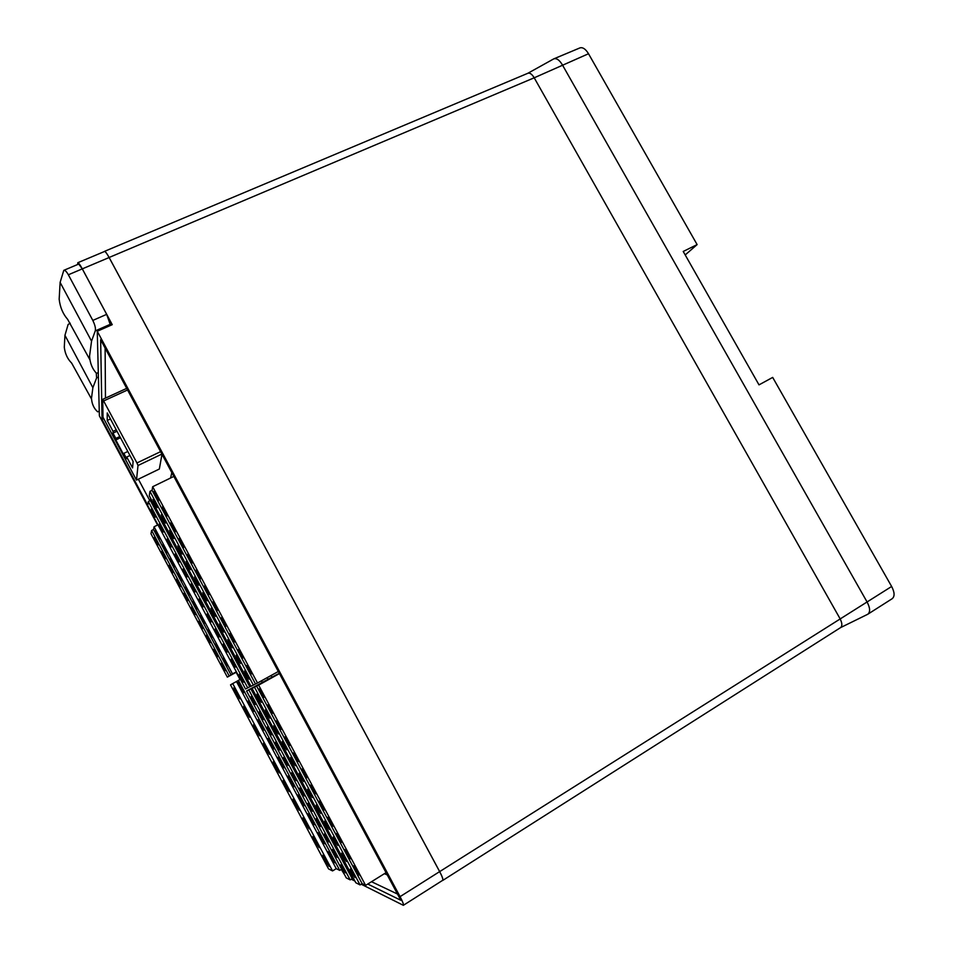 <?xml version="1.0" encoding="UTF-8"?>
<svg xmlns="http://www.w3.org/2000/svg" width="953" height="953" viewBox="0 0 953 953"><rect width="100%" height="100%" fill="white"/><g stroke="black" fill="none" stroke-linecap="round" stroke-linejoin="round"><path stroke-width="1.43" d="M236.225 693.57L233.854 687.756L237.38 693.01L239.751 698.823L236.225 693.57M246.017 711.962L243.682 706.221L247.268 711.557L249.615 717.299L246.017 711.962M255.833 730.379L253.522 724.721L257.167 730.141L259.49 735.811L255.833 730.379M265.673 748.832L263.385 743.245L267.09 748.76L269.377 754.359L265.673 748.832M275.524 767.32L273.261 761.804L277.037 767.427L279.289 772.943L275.524 767.32M285.388 785.844L283.16 780.4L286.996 786.118L289.224 791.562L285.388 785.844M295.275 804.403L293.071 799.031L296.967 804.844L299.182 810.217L295.275 804.403M305.186 822.999L303.006 817.698L306.973 823.606L309.153 828.907L305.186 822.999M315.109 841.63L312.965 836.389L316.992 842.404L319.136 847.634L315.109 841.63M325.056 860.297L322.924 855.127L327.022 861.238L329.142 866.408L325.056 860.297M333.145 861.893L335.218 862.87L329.607 852.363L327.594 851.494L333.145 861.893L334.312 861.178M323.055 842.976L325.033 843.774L319.446 833.291L317.516 832.588L323.055 842.976L324.234 842.273M312.989 824.095L314.871 824.714L309.296 814.255L307.462 813.731L312.989 824.095L314.168 823.392M302.947 805.249L304.734 805.702L299.159 795.255L297.431 794.909L302.947 805.249L304.126 804.558M292.916 786.439L294.608 786.713L289.057 776.29L287.413 776.111L292.916 786.439L294.096 785.748M282.91 767.665L284.506 767.773L278.955 757.361L277.406 757.361L282.91 767.665L284.089 766.986M272.915 748.927L274.428 748.855L268.889 738.48L267.424 738.635L272.915 748.927L274.095 748.26M262.945 730.224L264.362 729.986L258.835 719.622L257.465 719.956L262.945 730.224L264.136 729.557M252.986 711.557L254.32 711.152L248.793 700.8L247.53 701.313L252.986 711.557L254.177 710.89M243.063 692.926L244.29 692.343L238.786 682.014L237.607 682.693L243.063 692.926L244.242 692.271M238.798 682.038L237.607 682.693M153.23 513.893L151.324 509.14L153.516 512.345L155.41 517.098L153.23 513.893M161.152 528.748L159.27 524.043L161.486 527.283L163.368 531.988L161.152 528.748M169.086 543.615L167.228 538.957L169.479 542.245L171.326 546.903L169.086 543.615M177.032 558.506L175.185 553.907L177.472 557.243L179.307 561.841L177.032 558.506M184.989 573.432L183.167 568.87L187.3 576.803L184.989 573.432M192.959 588.37L191.16 583.855L195.305 591.801L192.959 588.37M200.94 603.332L199.153 598.877L201.536 602.344L203.311 606.811L200.94 603.332M208.933 618.318L207.17 613.911L209.577 617.425L211.34 621.844L208.933 618.318M216.939 633.328L215.199 628.956L217.641 632.53L219.381 636.902L216.939 633.328M224.956 648.362L223.228 644.037L225.706 647.659L227.433 651.983L224.956 648.362M232.985 663.407L231.281 659.142L233.795 662.811L235.498 667.076L232.985 663.407M241.026 678.488L239.334 674.259L243.575 682.205L241.026 678.488M241.705 668.911L240.823 669.494L245.088 677.5L246.005 676.964M241.74 668.982L240.823 669.494M233.521 653.579L232.687 654.27L236.952 662.252L237.821 661.632M233.616 653.758L232.687 654.27M225.349 638.284L224.574 639.058L228.839 647.039L229.637 646.313M225.504 638.558L224.574 639.058M217.201 623L216.474 623.881L220.727 631.851L221.477 631.017M217.403 623.381L216.474 623.881M209.052 607.74L208.385 608.717L212.626 616.674L213.329 615.745M209.315 608.228L208.385 608.717M200.928 592.504L200.309 593.588L204.55 601.534L205.193 600.497M201.238 593.1L200.309 593.588M192.804 577.292L192.244 578.483L196.473 586.405L197.068 585.273M193.185 577.994L192.244 578.483M184.703 562.103L184.191 563.39L188.42 571.312L188.956 570.073M185.132 562.913L184.191 563.39M176.603 546.951L176.15 548.32L180.379 556.23L180.856 554.908M177.091 547.856L176.15 548.32M168.526 531.81L168.133 533.287L172.338 541.173L172.767 539.755M169.062 532.81L168.133 533.287M160.461 516.693L160.116 518.265L164.321 526.151L164.69 524.626M161.045 517.801L160.116 518.265M152.397 501.6L152.111 503.267L156.304 511.142L156.626 509.521M153.052 502.803L152.111 503.267M155.029 504.268L153.064 499.289L157.305 507.568L155.029 504.268M163.261 519.707L161.319 514.775L163.63 518.122L165.572 523.054L163.261 519.707M171.516 535.157L169.586 530.285L171.933 533.68L173.851 538.552L171.516 535.157M179.772 550.643L177.877 545.819L182.154 554.086L179.772 550.643M188.051 566.142L186.169 561.377L188.587 564.867L190.469 569.632L188.051 566.142M196.342 581.675L194.483 576.958L198.784 585.213L196.342 581.675M204.645 597.221L202.81 592.563L205.288 596.161L207.123 600.819L204.645 597.221M212.96 612.803L211.137 608.193L213.663 611.838L215.473 616.448L212.96 612.803M221.287 628.408L219.488 623.858L222.049 627.55L223.848 632.101L221.287 628.408M229.625 644.037L227.85 639.534L230.447 643.275L232.222 647.79L229.625 644.037M237.988 659.69L236.225 655.235L238.858 659.035L240.609 663.491L237.988 659.69M246.351 675.367L244.611 670.96L249.019 679.227L246.351 675.367M251.854 673.592L247.363 665.206L246.196 665.968L250.639 674.295L251.854 673.592M247.423 665.301L246.196 665.968M243.313 657.606L238.834 649.231L237.738 650.137L242.169 658.44L243.313 657.606M238.965 649.47L237.738 650.137M234.783 641.643L230.316 633.28L229.292 634.317L233.723 642.62L234.783 641.643M230.519 633.662L229.292 634.317M226.278 625.716L221.811 617.353L220.858 618.533L225.277 626.812L226.278 625.716M222.085 617.878L220.858 618.533M217.772 609.801L213.317 601.462L212.436 602.761L216.855 611.04L217.772 609.801M213.675 602.117L212.436 602.761M209.291 593.922L204.847 585.595L204.025 587.024L208.445 595.28L209.291 593.922M205.264 586.381L204.025 587.024M200.821 578.066L196.378 569.751L195.639 571.312L200.047 579.555L200.821 578.066M196.878 570.68L195.639 571.312M192.363 562.222L187.932 553.931L187.264 555.623L191.66 563.854L192.363 562.222M188.503 554.991L187.264 555.623M183.917 546.414L179.498 538.135L178.902 539.958L183.286 548.178L183.917 546.414M180.141 539.338L178.902 539.958M175.495 530.642L171.075 522.363L170.539 524.317L174.923 532.524L175.495 530.642M171.79 523.697L170.539 524.317M167.073 514.882L162.665 506.615L162.201 508.711L166.584 516.895L167.073 514.882M163.451 508.092L162.201 508.711M158.674 499.146L154.267 490.902L153.886 493.118L158.246 501.302L158.674 499.146M155.125 492.51L153.886 493.118M252.855 700.646L251.187 696.488L255.452 704.446L252.855 700.646M260.919 715.786L259.276 711.677L263.564 719.634L260.919 715.786M269.008 730.939L267.376 726.877L270.056 730.772L271.676 734.846L269.008 730.939M277.109 746.128L275.5 742.101L279.813 750.082L277.109 746.128M285.221 761.328L283.625 757.349L286.365 761.352L287.961 765.342L285.221 761.328M293.345 776.552L291.761 772.609L294.548 776.683L296.121 780.626L293.345 776.552M301.482 791.8L299.909 787.905L302.732 792.038L304.293 795.934L301.482 791.8M309.63 807.084L308.081 803.224L312.477 811.265L309.63 807.084M317.79 822.379L316.253 818.567L320.684 826.62L317.79 822.379M325.962 837.699L324.437 833.923L327.379 838.223L328.892 841.999L325.962 837.699M334.146 853.042L332.645 849.314L337.124 857.402L334.146 853.042M342.341 868.409L340.852 864.716L345.355 872.829L342.341 868.409M344.783 862.036L343.199 861.333L347.547 869.493L348.464 868.933M347.547 869.493L349.167 870.244M336.433 846.407L334.908 845.811L339.256 853.948L340.173 853.4M339.256 853.948L340.817 854.603M328.106 830.802L326.641 830.301L330.977 838.437L331.894 837.89M330.977 838.437L332.478 838.985M319.791 815.22L318.385 814.827L322.71 822.951L323.627 822.403M322.71 822.951L324.163 823.392M311.488 799.662L310.13 799.376L314.466 807.489L315.372 806.941M314.466 807.489L315.848 807.822M303.197 784.128L301.898 783.95L306.223 792.038L307.14 791.502M306.223 792.038L307.545 792.277M294.918 768.618L293.679 768.547L297.991 776.624L298.908 776.087M297.991 776.624L299.266 776.766M286.662 753.144L285.471 753.168L289.783 761.233L290.701 760.708M289.783 761.233L290.999 761.268M278.407 737.682L277.275 737.801L281.576 745.865L282.493 745.341M281.576 745.865L282.743 745.794M270.175 722.243L269.091 722.469L273.392 730.522L274.309 729.998M273.392 730.522L274.488 730.343M261.944 706.828L260.919 707.162L265.208 715.191L266.137 714.679M265.208 715.191L266.256 714.917M253.736 691.449L252.759 691.878L257.048 699.895L257.965 699.383M257.048 699.895L258.037 699.526M258.656 698.406L256.941 694.082L261.384 702.349L258.656 698.406M267.054 714.154L265.363 709.866L269.818 718.145L267.054 714.154M275.465 729.915L273.797 725.674L278.276 733.965L275.465 729.915M283.899 745.699L282.243 741.517L286.746 749.82L283.899 745.699M292.345 761.518L290.701 757.373L295.227 765.688L292.345 761.518M300.791 777.35L299.171 773.264L303.721 781.591L300.791 777.35M309.26 793.218L307.652 789.167L312.227 797.518L309.26 793.218M317.742 809.109L316.158 805.106L320.756 813.469L317.742 809.109M326.236 825.024L324.663 821.069L329.285 829.444L326.236 825.024M334.753 840.963L333.193 837.056L336.278 841.535L337.839 845.454L334.753 840.963M343.271 856.938L341.734 853.054L346.404 861.488L343.271 856.938M351.812 872.924L350.287 869.1L354.992 877.546L351.812 872.924M357.339 874.104L359.484 875.104L354.909 866.539L352.801 865.61L357.339 874.104L358.542 873.353M348.703 857.926L350.764 858.796L346.201 850.243L344.176 849.445L348.703 857.926L349.906 857.188M340.078 841.773L342.067 842.5L337.505 833.97L335.551 833.303L340.078 841.773L341.281 841.046M331.465 825.655L333.383 826.239L328.833 817.722L326.95 817.197L331.465 825.655L332.68 824.929M322.876 809.55L324.711 810.014L320.16 801.497L318.362 801.116L322.876 809.55L324.08 808.835M314.287 793.48L316.051 793.801L311.512 785.308L309.785 785.058L314.287 793.48L315.503 792.765M305.722 777.445L307.414 777.612L302.875 769.131L301.231 769.023L305.722 777.445L306.937 776.731M297.169 761.423L298.777 761.459L294.251 752.989L292.678 753.025L297.169 761.423L298.384 760.72M288.628 745.425L290.165 745.329L285.65 736.872L284.149 737.038L288.628 745.425L289.843 744.734M280.099 729.462L281.564 729.224L277.049 720.79L275.631 721.087L280.099 729.462L281.314 728.771M271.581 713.523L272.975 713.154L268.472 704.72L267.114 705.16L271.581 713.523L272.808 712.832M263.088 697.608L264.398 697.096L259.907 688.685L258.632 689.257L263.088 697.608L264.303 696.917M332.561 870.923L232.723 683.575L236.475 681.526L336.242 868.659L332.561 870.923L328.547 868.886L230.519 684.873L232.723 683.575M236.475 681.526L238.429 680.382L339.744 870.387L336.242 868.659M247.756 687.911L148.323 501.552L150.371 500.551L249.769 686.803L245.529 689.007L147.691 505.578L148.323 501.552M150.371 500.551L150.717 498.455M250.937 686.22L249.769 686.803M253.403 685.136L149.943 491.355L152.075 490.318L255.499 683.98L250.996 686.315L149.252 495.703L149.943 491.355M152.075 490.318L152.671 486.721L257.513 682.991L255.499 683.98M350.18 879.881L248.816 689.912L250.83 688.805L352.157 878.666L350.18 879.881L346.284 877.904L246.577 690.973L248.816 689.912M250.83 688.805L252.748 687.995M354.206 879.679L352.157 878.666M360.067 884.92L254.511 687.22L256.607 686.065L362.116 883.634L360.067 884.92L355.85 882.776L252.092 688.364L254.511 687.22M256.607 686.065L258.632 685.1L365.618 885.385L362.116 883.634M116.254 429.839L113.038 431.34L107.236 420.487L107.224 412.935L133.11 461.419L132.562 467.923L126.749 457.035L129.953 455.51M117.005 431.244L113.002 433.115L113.038 431.34M119.828 436.545L115.837 438.416L113.002 433.115M120.471 437.749L115.801 439.952L115.837 438.416M126.749 457.035L126.642 458.679L123.807 453.366L123.735 454.819L115.801 439.952M123.807 453.366L127.797 451.472M110.465 418.986L107.236 420.487M238.429 680.382L240.359 679.322M341.65 869.219L339.744 870.387M156.173 541.745L154.41 537.409L156.459 540.458L158.222 544.806L156.173 541.745M163.559 555.611L161.807 551.31L163.892 554.408L165.643 558.708L163.559 555.611M170.956 569.489L169.229 565.236L173.065 572.634L170.956 569.489M178.366 583.403L176.65 579.186L180.51 586.571L178.366 583.403M185.787 597.328L184.084 593.159L186.252 596.375L187.955 600.545L185.787 597.328M193.221 611.266L191.541 607.144L193.733 610.396L195.413 614.53L193.221 611.266M200.654 625.228L198.986 621.142L202.882 628.527L200.654 625.228M208.111 639.213L206.456 635.174L208.707 638.51L210.363 642.56L208.111 639.213M215.569 653.222L213.937 649.207L217.844 656.605L215.569 653.222M223.038 667.243L221.43 663.276L225.349 670.674L223.038 667.243M227.541 665.516L223.538 658.023L222.668 658.773L226.635 666.207L227.541 665.516M223.657 658.237L222.668 658.773M219.929 651.244L215.938 643.763L215.128 644.621L219.083 652.043L219.929 651.244M216.117 644.085L215.128 644.621M212.328 636.997L208.35 629.528L207.599 630.481L211.542 637.902L212.328 636.997M208.576 629.957L207.599 630.481M204.752 622.774L200.773 615.304L200.07 616.365L204.013 623.774L204.752 622.774M201.059 615.852L200.07 616.365M197.176 608.562L193.197 601.105L192.554 602.272L196.497 609.67L197.176 608.562M193.542 601.76L192.554 602.272M189.611 594.374L185.644 586.929L185.061 588.204L188.992 595.589L189.611 594.374M186.049 587.691L185.061 588.204M182.059 580.198L178.092 572.777L177.568 574.147L181.499 581.521L182.059 580.198M178.556 573.646L177.568 574.147M174.506 566.058L170.551 558.637L170.087 560.114L174.018 567.488L174.506 566.058M171.075 559.614L170.087 560.114M166.978 551.93L163.034 544.52L162.618 546.105L166.537 553.455L166.978 551.93M163.606 545.604L162.618 546.105M159.461 537.814L155.518 530.416L155.16 532.108L159.068 539.458L159.461 537.814M156.149 531.619L155.16 532.108M152.671 486.721L173.851 476.417M278.324 671.496L257.513 682.991M252.712 687.911L277.478 674.331M246.577 690.973L277.43 674.247M258.632 685.1L279.443 673.592M252.092 688.364L279.3 673.342M386.048 872.662L365.618 885.385M867.814 614.22L892.175 598.71C894.867 596.435 894.688 592.361 891.639 586.476L772.68 377.412L759.005 384.869L683.218 251.461L697.12 244.599L588.513 53.737C585.619 48.996 582.748 47.054 579.924 47.9L553.86 58.836C556.6 58.026 559.435 60.015 562.341 64.792L867.099 602.01C870.172 607.931 870.411 612.005 867.814 614.22L867.349 614.471M697.12 244.599L685.195 254.951M136.505 480.05L138.006 465.505L136.958 462.955L102.745 399.343L102.984 417.211L136.482 480.098L159.258 469.067M229.137 675.915L151.622 530.464L153.528 529.523L231.019 674.891L227.338 677.118L236.511 672.103M227.338 677.118L150.979 533.799L151.622 530.464M153.528 529.523L154.076 526.771L232.52 673.89L231.019 674.891M271.069 675.51L271.867 676.999M161.986 454.259L159.342 469.031L136.482 480.098M154.076 526.771L157.96 524.841M236.344 671.805L232.52 673.89M261.479 680.799L262.278 682.3M170.599 478.001L171.802 472.605M267.972 679.155L267.162 677.654M387.24 874.89L384.393 873.687M867.623 614.328L840.582 627.61C842.452 625.978 842.238 622.928 839.915 618.449L534.204 77.801C532.012 74.191 529.928 72.666 527.926 73.25L527.807 73.298M105.116 348.071L105.461 398.092M138.364 479.192L149.883 500.79M371.515 881.716L397.496 894.045M104.365 251.544L104.461 251.378C105.295 251.318 106.855 253.355 109.13 257.477L439.678 871.614C442.24 876.498 443.276 879.428 442.788 880.405L840.582 627.61M104.389 251.592L104.52 251.485C105.342 251.425 106.879 253.438 109.13 257.524L439.655 871.602C442.168 876.426 443.193 879.321 442.728 880.298L442.788 880.405M103.543 418.736L102.031 419.439L100.649 339.721L400.82 900.251L367.775 884.05M147.751 505.161L102.031 419.439M77.681 264.493L77.801 262.718C78.551 262.706 80.052 264.755 82.303 268.865L112.24 324.663L97.266 331.251L400.069 896.642C402.702 901.669 403.798 904.552 403.357 905.314L361.187 884.217M354.933 881.06L351.264 879.214M344.664 874.866L341.305 869.422M97.266 331.251L99.374 415.853L157.602 525.02M240.001 679.513L236.153 672.294M89.975 359.889L67.639 319.338C62.922 313.93 60.099 307.211 59.169 299.194L60.122 282.41L63.791 270.342C64.995 270.056 66.519 271.534 68.354 274.774L92.81 320.422C95.062 325.08 95.872 328.582 95.24 330.917L91.548 341.15L89.57 356.065C89.963 363.105 92.274 368.859 96.503 373.35L98.302 372.802M63.791 270.342L78.742 264.041L82.28 268.877L106.676 314.359L110.548 325.402M91.559 399.093L71.666 363.117C67.484 358.936 65.03 353.623 64.292 347.202L64.947 335.337L68.116 324.473L70.212 323.21M96.265 373.088L96.634 377.853L92.882 387.68L91.5 398.223C91.81 403.846 93.859 408.384 97.647 411.815L99.267 411.267M588.513 53.737L534.204 77.801L109.13 257.477M891.639 586.476L439.678 871.614M103.806 400.868L127.559 389.98M136.958 462.955L160.592 451.651M138.006 465.505L161.879 454.069M439.655 871.602L400.069 896.642M109.13 257.524L82.303 268.865M92.81 320.422L106.676 314.359M68.354 274.774L82.28 268.877M96.503 373.35L98.29 372.54M95.24 330.917L110.548 324.187M96.634 377.853L98.409 377.054M97.647 411.815L99.255 411.077M102.745 399.343L126.701 388.371M527.843 73.286L553.681 58.919M527.926 73.25L104.461 251.378M442.728 880.298L403.357 905.314M91.548 341.15L60.122 282.41M104.52 251.485L77.801 262.718M92.882 387.68L64.947 335.337"/></g></svg>
